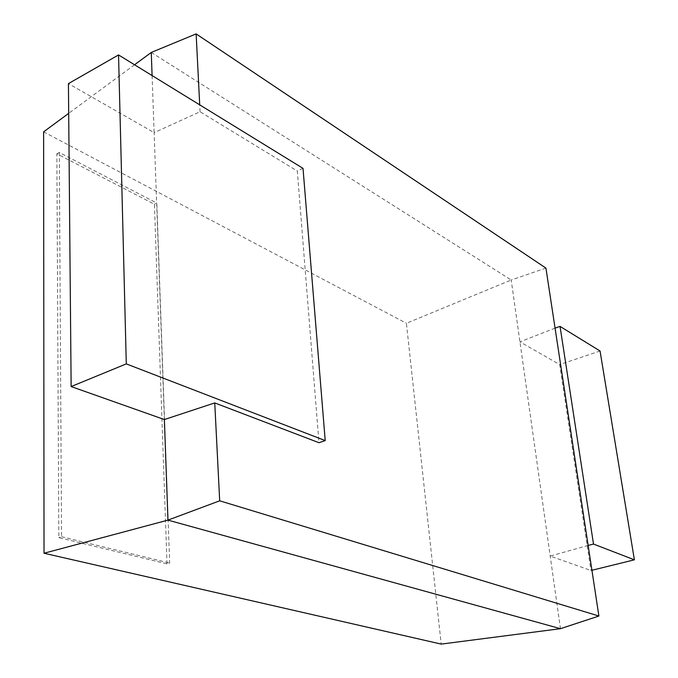<?xml version="1.0" encoding="UTF-8"?>
<svg xmlns="http://www.w3.org/2000/svg" width="678" height="678" viewBox="0 0 678 678"><rect width="100%" height="100%" fill="white"/><g stroke="black" fill="none" stroke-linecap="round" stroke-linejoin="round"><path stroke-width="0.51" stroke-dasharray="3.39 2.54" d="M303.015 168.364L297.32 171.042L318.965 442.7M164.373 419.546L154.126 132.634L200.061 111.76L297.32 171.042M152.092 75.572L154.126 132.634L68.427 83.623M200.061 111.76L199.713 104.853M134.541 64.783L68.698 113.353M545.926 268.098L511.204 280.006L560.46 628.684M151.27 52.452L511.204 280.006L406.419 323.279L441.2 644.1M555.07 328.135L519.941 341.839L559.672 364.561L590.962 570.495L591.928 570.266M588.148 545.434L550.205 556.079L590.962 570.495M43.612 131.854L406.419 323.279M167 563.867L154.415 204.231L56.859 153.804L58.825 537.646L167 563.867L169.669 563.062L156.804 203.069L154.415 204.231M600.055 351.001L559.672 364.561M56.859 153.804L59.3 152.491L156.804 203.069M59.3 152.491L61.562 536.73L58.825 537.646M61.562 536.73L169.669 563.062"/><path stroke-width="1.02" d="M126.294 363.891L325.211 440.598L303.015 168.364L118.531 54.935L68.427 83.623L71.139 386.562L126.294 363.891L118.531 54.935M199.713 104.853L196.137 33.9L545.926 268.098L598.894 616.031L219.689 500.813L214.748 402.927L164.373 419.546L71.139 386.562M214.748 402.927L318.965 442.7L325.211 440.598M196.137 33.9L151.27 52.452L134.541 64.783M152.092 75.572L151.27 52.452M219.689 500.813L167.958 520.119L164.373 419.546M68.698 113.353L43.612 131.854L44.028 553.24L167.958 520.119L560.46 628.684L441.2 644.1L44.028 553.24M588.148 545.434L593.504 544.061L560.036 326.389L555.07 328.135M598.894 616.031L560.46 628.684M560.036 326.389L600.055 351.001L634.388 559.825L591.928 570.266M593.504 544.061L634.388 559.825"/></g></svg>
